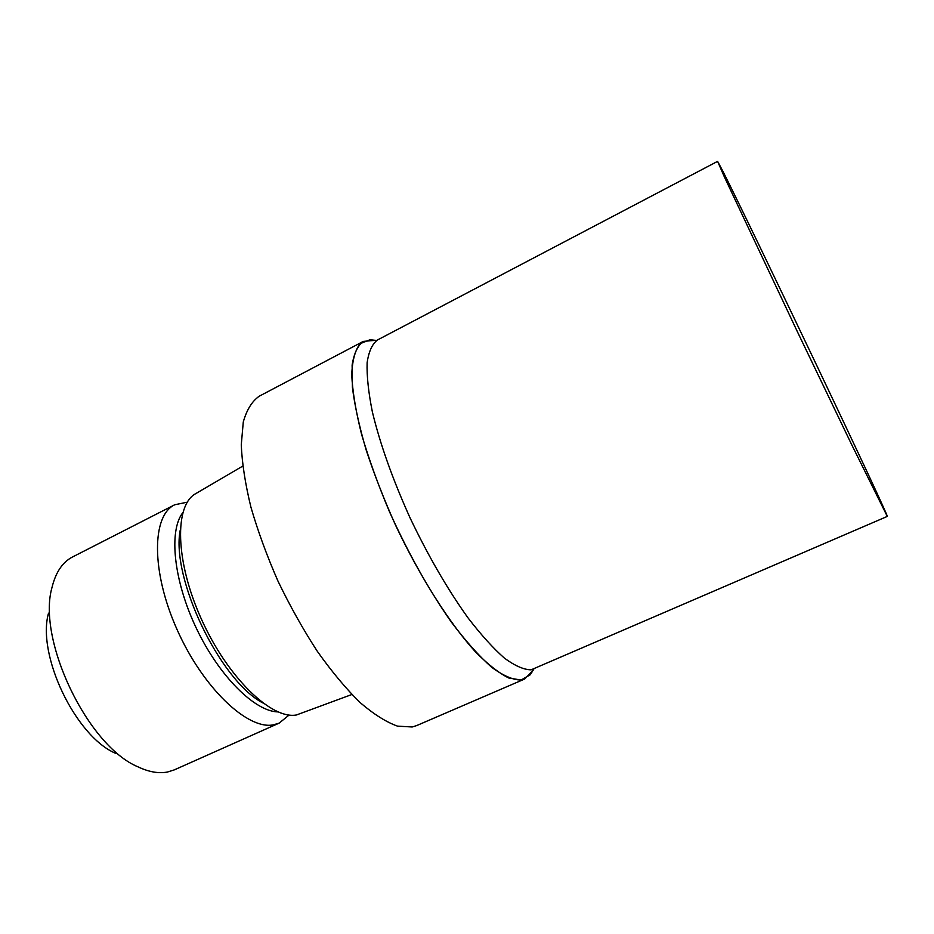 <?xml version="1.0" encoding="UTF-8"?>
<svg xmlns="http://www.w3.org/2000/svg" width="934" height="934" viewBox="0 0 934 934"><rect width="100%" height="100%" fill="white"/><g stroke="black" fill="none" stroke-linecap="round" stroke-linejoin="round"><path stroke-width="1.4" d="M376.624 340.478L370.121 339.719L375.386 340.338L363.349 341.377C357.71 345.58 353.963 353.496 352.118 365.101L352.41 387.423C354.687 405.496 359.228 426.196 366.011 449.511C374.044 473.9 383.851 499.036 395.421 524.908C419.716 576.441 449.417 623.176 475.231 651.605C487.735 664.296 498.896 673.087 508.726 677.991L521.079 680.034L530.255 674.768L533.092 670.297M242.723 466.124L195.907 493.537C174.273 504.827 174.997 560.937 201.417 619.172C227.616 677.489 271.479 719.659 296.37 714.989L351.873 694.511M187.244 502.2L174.751 504.757C151.798 515.381 150.958 571.176 177.005 629.434C202.795 687.774 247.475 729.956 273.218 724.877L279.126 723.138L288.734 715.339M174.751 504.757L72.537 556.968C62.601 562.081 55.771 572.168 52.059 587.252C36.753 639.498 87.598 745.892 137.87 766.791C148.856 772.009 158.757 773.737 167.571 771.998L174.296 769.885L279.126 723.138M363.349 341.377L259.278 396.179C252.063 401.188 246.739 409.781 243.284 421.958L241.264 444.899C242.058 463.229 245.28 483.987 250.919 507.162C257.924 531.294 266.961 555.987 278.04 581.24C290.077 606.189 303.165 629.539 317.327 651.313C331.733 671.604 345.977 688.673 360.069 702.531C373.728 714.23 386.209 722.099 397.51 726.138L412.198 726.979L416.704 725.566L524.71 679.006L533.092 670.285M370.121 339.719L360.174 343.654C355.154 349.993 352.34 360.361 351.733 374.779C352.527 391.439 355.819 411.322 361.61 434.45C368.825 459.014 378.142 484.839 389.571 511.937C408.45 553.57 429.08 590.335 451.449 622.231C465.797 641.214 479.189 656.217 491.623 667.226C503.204 675.749 513.023 680.01 521.079 680.022L524.71 679.006M48.51 613.206C36.648 654.862 75.572 736.331 115.454 753.259M182.76 512.719C168.599 530.897 173.561 580.714 196.467 628.512C219.268 676.356 254.924 711.521 277.958 711.906M717.604 161.36L377.511 339.964C372.199 343.969 368.743 351.569 367.12 362.777C366.7 376.04 368.463 392.443 372.386 411.987C380.103 444 392.642 479.259 410.003 517.751C428.262 556.022 447.608 589.389 468.016 617.876C481.08 634.863 493.234 648.289 504.453 658.155C514.903 665.814 523.776 669.713 531.072 669.841L887.3 516.409C887.662 513.245 752.559 229.857 722.741 170.969L717.604 161.36L724.259 176.666L797.426 331.803L851.808 444.923L887.3 516.409M180.192 530.337C170.887 577.889 219.794 680.209 262.641 702.835M533.758 669.234L530.255 674.768"/></g></svg>

